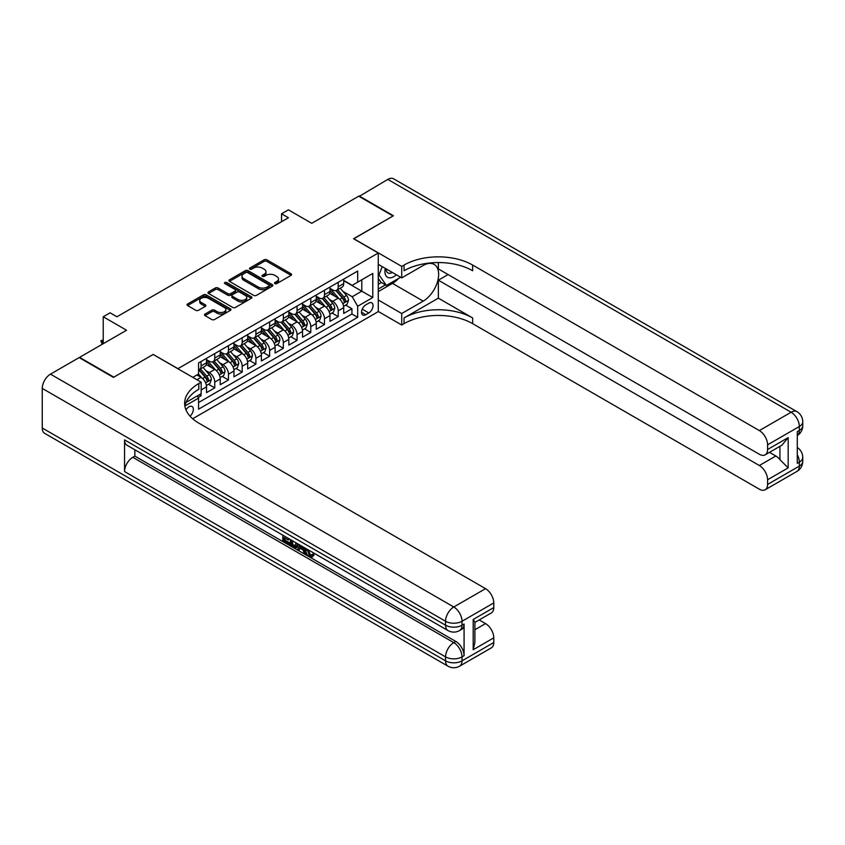 <?xml version="1.0" encoding="UTF-8"?>
<svg xmlns="http://www.w3.org/2000/svg" width="845" height="845" viewBox="0 0 845 845"><rect width="100%" height="100%" fill="white"/><g stroke="black" fill="none" stroke-linecap="round" stroke-linejoin="round"><path stroke-width="1.27" d="M274.878 283.603A1.331 0.771 0 0 0 276.759 283.603L291.071 275.343A1.901 1.099 0 0 0 291.62 274.572A1.901 1.099 0 0 0 291.071 273.791L266.83 259.795A1.901 1.099 0 0 0 264.136 259.795L249.835 268.055A1.331 0.771 0 0 0 249.444 268.604A1.331 0.771 0 0 0 249.835 269.143A1.331 0.771 0 0 0 251.715 269.143L253.563 268.076A6.095 3.517 0 0 1 262.182 268.076L264.2 269.249A6.095 3.517 0 0 1 265.985 271.731A6.095 3.517 0 0 1 264.2 274.224L262.351 275.29A1.331 0.771 0 0 0 261.961 275.829A1.331 0.771 0 0 0 262.351 276.378A1.331 0.771 0 0 0 264.242 276.378L266.09 275.312A6.095 3.517 0 0 1 274.709 275.312L276.727 276.473A6.095 3.517 0 0 1 278.512 278.966A6.095 3.517 0 0 1 276.727 281.448L274.878 282.515A1.331 0.771 0 0 0 274.488 283.064A1.331 0.771 0 0 0 274.878 283.603L274.878 282.515M190.04 416.184A6.211 3.581 120 0 0 193.199 410.786A6.211 3.581 120 0 0 192.069 406.508A6.211 3.581 120 0 0 188.963 406.815A6.211 3.581 120 0 0 185.984 409.888M205.029 314.065A1.901 1.099 0 0 0 204.469 314.836A1.901 1.099 0 0 0 205.029 315.618L211.82 319.537A1.901 1.099 0 0 0 214.514 319.537L230.41 310.368A1.901 1.099 0 0 0 230.97 309.587A1.901 1.099 0 0 0 230.41 308.816L206.169 294.82A1.901 1.099 0 0 0 203.476 294.82L187.59 303.989A1.901 1.099 0 0 0 187.03 304.77A1.901 1.099 0 0 0 187.59 305.552L195.797 310.295A1.901 1.099 0 0 0 198.49 310.295L205.293 306.365A1.901 1.099 0 0 0 205.853 305.584A1.901 1.099 0 0 0 205.293 304.813L201.226 302.457A5.091 2.936 0 0 1 199.726 300.376A5.091 2.936 0 0 1 202.874 297.662A5.091 2.936 0 0 1 208.43 298.296L224.379 307.517A5.091 2.936 0 0 1 225.868 309.587A5.091 2.936 0 0 1 222.731 312.312A5.091 2.936 0 0 1 217.176 311.668L214.514 310.136A1.901 1.099 0 0 0 211.82 310.136L205.029 314.065L205.029 315.618M153.294 354.551L177.989 368.642L378.275 253.014L353.58 238.755L393.02 215.982L358.724 196.188L311.742 223.312L288.42 209.845L281.554 213.806L288.42 217.767L116.948 316.769L110.082 312.808L103.227 316.769L103.227 343.693M153.294 354.393L113.853 377.155L79.567 357.361L126.549 330.237L103.227 316.769M253.701 295.37A1.901 1.099 0 0 0 256.394 295.37L272.28 286.191A1.901 1.099 0 0 0 272.84 285.409A1.901 1.099 0 0 0 272.28 284.638L248.05 270.643A1.901 1.099 0 0 0 245.356 270.643L229.46 279.822A1.901 1.099 0 0 0 228.91 280.593A1.901 1.099 0 0 0 229.46 281.374L253.701 295.37M225.351 283.899A1.331 0.771 0 0 1 226.703 284.078L251.324 298.296L235.459 307.453A1.901 1.099 0 0 1 232.766 307.453L208.525 293.458L208.525 291.905A1.901 1.099 0 0 0 207.965 292.687A1.901 1.099 0 0 0 208.525 293.458M208.525 291.905L215.327 287.976A1.901 1.099 0 0 1 218.021 287.976L227.844 293.659A1.901 1.099 0 0 0 230.537 293.659L235.058 291.05A1.901 1.099 0 0 0 235.607 290.268A1.901 1.099 0 0 0 235.058 289.497L224.823 283.582A1.331 0.771 0 0 1 224.432 283.043A1.331 0.771 0 0 1 225.256 282.336A1.331 0.771 0 0 1 226.703 282.494L251.345 296.722A1.901 1.099 0 0 1 251.905 297.503A1.901 1.099 0 0 1 251.345 298.285L251.345 296.722M198.184 397.456L201.036 395.809L199.251 394.784M201.173 389.946L206.518 386.862L206.518 392.64L214.757 387.887L208.514 384.285M205.821 370.617L209.264 372.603A7.763 4.478 60 0 1 214.757 382.109L220.239 378.94L220.239 384.718L228.467 379.975L222.224 376.363M219.542 362.695L222.985 364.681A7.763 4.478 60 0 1 228.467 374.187L233.959 371.018L233.959 376.807L242.188 372.053L235.945 368.452M233.252 354.773L236.706 356.77A7.763 4.478 60 0 1 242.188 366.265L247.68 363.096L247.68 368.885L255.908 364.132L249.666 360.53M246.972 346.851L250.416 348.848A7.763 4.478 60 0 1 255.908 358.343L261.39 355.185L261.39 360.963L269.629 356.21L263.387 352.608M260.693 338.94L264.136 340.926A7.763 4.478 60 0 1 269.629 350.432L275.111 347.263L275.111 353.041L283.339 348.288L277.097 344.686M274.414 331.018L277.857 333.004A7.763 4.478 60 0 1 283.339 342.51L288.832 339.341L288.832 345.119L297.06 340.366L290.817 336.764M288.124 323.096L291.578 325.082A7.763 4.478 60 0 1 297.06 334.588L302.552 331.42L302.552 337.197L310.78 332.455L304.538 328.842M301.845 315.174L305.288 317.16A7.763 4.478 60 0 1 310.78 326.666L316.262 323.498L316.262 329.286L324.491 324.533L318.259 320.931M315.565 307.253L319.009 309.249A7.763 4.478 60 0 1 324.491 318.745L329.983 315.576L329.983 321.364L338.211 316.611L338.211 310.833A7.763 4.478 -120 0 0 332.729 301.327L329.286 299.341M331.969 313.009L338.211 316.611M206.518 386.862A7.763 4.478 -120 0 0 201.036 377.356L196.917 374.979M220.239 378.94A7.763 4.478 -120 0 0 214.757 369.434L206.264 364.544M233.959 371.018A7.763 4.478 -120 0 0 228.467 361.512L219.985 356.622M247.68 363.096A7.763 4.478 -120 0 0 242.188 353.601L233.706 348.7M261.39 355.185A7.763 4.478 -120 0 0 255.908 345.679L247.427 340.778M275.111 347.263A7.763 4.478 -120 0 0 269.629 337.757L261.137 332.856M288.832 339.341A7.763 4.478 -120 0 0 283.339 329.835L274.857 324.934M302.552 331.42A7.763 4.478 -120 0 0 297.06 321.913L288.578 317.023M316.262 323.498A7.763 4.478 -120 0 0 310.78 313.991L302.299 309.101M329.983 315.576A7.763 4.478 -120 0 0 324.491 306.08L316.009 301.179M368.8 303.144L365.79 304.887A6.01 3.475 120 0 0 361.861 310.189A6.01 3.475 120 0 0 362.78 315.005A6.01 3.475 120 0 0 365.79 314.71L368.8 312.967A6.01 3.475 120 0 0 372.729 307.664A6.01 3.475 120 0 0 371.811 302.848A6.01 3.475 120 0 0 368.8 303.144M192.671 418.771L378.275 311.625L378.275 253.014M197.297 395.904L198.564 398.111L198.564 409.191L357.688 317.319L357.688 306.239L352.207 296.732L342.996 291.419M198.564 398.111L184.928 405.98M192.808 377.356L198.564 374.029L198.564 362.938L357.688 271.065L357.688 282.156L372.782 273.442L372.782 297.524L357.688 306.239M206.518 359.611L209.264 361.195A7.763 4.478 60 0 0 213.141 361.586L218.633 358.417A7.763 4.478 -120 0 0 220.239 354.868L220.239 350.432M220.239 351.7L222.985 353.284A7.763 4.478 60 0 0 226.861 353.664L232.354 350.495A7.763 4.478 -120 0 0 233.959 346.946L233.959 342.51M233.959 343.778L236.706 345.362A7.763 4.478 60 0 0 240.582 345.742L246.064 342.574A7.763 4.478 -120 0 0 247.68 339.025L247.68 334.588M247.68 335.856L250.416 337.44A7.763 4.478 60 0 0 254.303 337.82L259.785 334.652A7.763 4.478 -120 0 0 261.39 331.103L261.39 326.666M261.39 327.934L264.136 329.518A7.763 4.478 60 0 0 268.013 329.909L273.505 326.74A7.763 4.478 -120 0 0 275.111 323.181L275.111 318.745M275.111 320.012L277.857 321.596A7.763 4.478 60 0 0 281.734 321.987L287.226 318.818A7.763 4.478 -120 0 0 288.832 315.259L288.832 310.833M288.832 312.101L291.578 313.675A7.763 4.478 60 0 0 295.454 314.065L300.936 310.897A7.763 4.478 -120 0 0 302.552 307.348L302.552 302.911M302.552 304.179L305.288 305.763A7.763 4.478 60 0 0 309.175 306.143L314.657 302.975A7.763 4.478 -120 0 0 316.262 299.426L316.262 294.989M316.262 296.257L319.009 297.841A7.763 4.478 60 0 0 322.885 298.222L328.378 295.053A7.763 4.478 -120 0 0 329.983 291.504L329.983 287.068M198.564 402.537L351.932 314.002L351.932 308.689L343.704 313.442L343.704 307.664A7.763 4.478 -120 0 0 338.211 298.158L329.73 293.257M329.983 288.335L332.729 289.919A7.763 4.478 -120 0 0 336.606 290.3A7.763 4.478 -120 0 0 338.211 286.751L338.211 282.314M336.606 290.3L342.098 287.131A7.763 4.478 -120 0 0 343.704 283.582L343.704 279.146M201.036 361.512L201.036 365.948A7.763 4.478 60 0 1 199.431 369.508A7.763 4.478 60 0 1 198.564 369.814M199.431 369.508L204.912 366.339A7.763 4.478 -120 0 0 206.518 362.78L206.518 358.343M214.757 353.601L214.757 358.026A7.763 4.478 60 0 1 213.141 361.586M228.467 345.679L228.467 350.115A7.763 4.478 60 0 1 226.861 353.664M242.188 337.757L242.188 342.193A7.763 4.478 60 0 1 240.582 345.742M255.908 329.835L255.908 334.271A7.763 4.478 60 0 1 254.303 337.82M269.629 321.913L269.629 326.35A7.763 4.478 60 0 1 268.013 329.909M283.339 313.991L283.339 318.428A7.763 4.478 60 0 1 281.734 321.987M297.06 306.08L297.06 310.516A7.763 4.478 60 0 1 295.454 314.065M310.78 298.158L310.78 302.594A7.763 4.478 60 0 1 309.175 306.143M324.491 290.236L324.491 294.673A7.763 4.478 60 0 1 322.885 298.222M324.491 318.745L324.491 324.533M310.78 326.666L310.78 332.455M297.06 334.588L297.06 340.366M283.339 342.51L283.339 348.288M269.629 350.432L269.629 356.21M255.908 358.343L255.908 364.132M242.188 366.265L242.188 372.053M228.467 374.187L228.467 379.975M214.757 382.109L214.757 387.887M201.036 393.749L201.036 395.809M352.207 296.732L361.808 291.187L361.808 279.779L372.782 273.442M343.704 280.73L372.782 297.524M343.704 280.413L352.207 285.325L357.688 282.156M281.554 213.806L281.554 221.728M345.689 305.087L351.932 308.689M351.932 314.002L357.688 317.319M275.407 283.793L276.727 283.033A6.095 3.517 0 0 0 278.512 280.551L278.512 278.966M265.985 271.731L265.985 273.315A6.095 3.517 0 0 1 264.2 275.808L262.89 276.568M291.071 273.791L291.071 275.343L266.83 261.38A1.901 1.099 0 0 0 264.136 261.38L250.363 269.333M272.259 286.201L248.05 272.227A1.901 1.099 0 0 0 245.356 272.227L229.491 281.385L229.46 279.822M268.921 285.959A1.331 0.771 0 0 0 269.312 285.409A1.331 0.771 0 0 0 268.921 284.871L247.638 272.586A1.331 0.771 0 0 0 245.758 272.586L243.804 273.717A6.095 3.517 0 0 0 242.019 276.199A6.095 3.517 0 0 0 243.804 278.692L258.348 287.089A6.095 3.517 0 0 0 266.967 287.089L268.921 285.959L268.921 287.543A1.331 0.771 0 0 0 269.312 286.994L269.312 285.409M242.019 276.199L242.019 277.783A6.095 3.517 0 0 0 243.804 280.276L243.804 278.692M268.921 287.543L266.967 288.673A6.095 3.517 0 0 1 258.348 288.673L243.804 280.276M208.557 293.479L215.327 289.56L215.327 287.976M235.607 290.268L235.607 291.852A1.901 1.099 0 0 1 235.058 292.634L230.537 295.243A1.901 1.099 0 0 1 227.844 295.243L218.021 289.56A1.901 1.099 0 0 0 215.327 289.56M238.047 299.542A5.091 2.936 0 0 0 243.603 300.176A5.091 2.936 0 0 0 246.74 297.461A5.091 2.936 0 0 0 245.251 295.38L239.631 292.138A1.901 1.099 0 0 0 236.938 292.138L232.428 294.747A1.901 1.099 0 0 0 231.868 295.518A1.901 1.099 0 0 0 232.428 296.299L238.047 299.542L238.047 301.126A5.091 2.936 0 0 0 243.603 301.76A5.091 2.936 0 0 0 246.74 299.046L246.74 297.461M231.868 295.518L231.868 297.102A1.901 1.099 0 0 0 232.428 297.884L232.428 296.299M238.047 301.126L232.428 297.884M225.868 309.587L225.868 311.171A5.091 2.936 0 0 1 222.731 313.896A5.091 2.936 0 0 1 217.176 313.252L214.514 311.72A1.901 1.099 0 0 0 211.82 311.72L205.05 315.629M199.726 300.376L199.726 301.961A5.091 2.936 0 0 0 201.226 304.042L201.226 302.457M205.293 304.813L205.293 306.365L201.226 304.042M230.379 310.379L206.169 296.405A1.901 1.099 0 0 0 203.476 296.405L187.611 305.563L187.59 303.989M343.588 306.302L347.126 304.253L348.499 300.292A5.144 2.968 -120 0 0 346.503 295.465L340.229 288.208M338.972 298.655L331.546 290.057A14.84 8.566 -120 0 0 329.983 288.42M334.895 296.246L330.744 291.43A12.316 7.109 -120 0 0 329.983 290.606M335.909 290.585L342.246 297.926A5.144 2.968 60 0 1 344.084 301.464C344.855 302.499 345.404 302.183 345.721 300.514A5.144 2.968 -120 0 0 343.894 296.975L337.63 289.719M336.278 290.458L343.091 298.348A2.619 1.51 60 0 1 343.757 299.373L345.721 300.514M344.084 301.464L344.454 302.077M385.288 268.393A12.612 7.278 120 0 0 389.387 277.847A12.612 7.278 120 0 0 396.358 274.783M386.112 268.868A8.63 4.985 120 0 0 387.897 272.893A8.63 4.985 120 0 0 389.165 273.284A8.63 4.985 120 0 0 392.281 272.428M400.636 277.245L386.44 285.441L380.947 282.272L378.275 278.47M386.44 285.441L379.025 274.91L382.236 266.629M378.275 274.467L379.025 274.91M359.136 196.42L387.802 179.393L791.11 412.244A11.64 6.718 120 0 1 796.93 411.663A11.64 11.64 0 0 1 802.75 421.75A11.64 6.718 180 0 1 799.338 426.503L767.587 444.829A11.64 6.718 -120 0 0 759.349 430.58L791.11 412.244A11.64 6.718 60 0 1 799.338 426.503L799.338 430.464L797.279 431.647L797.279 463.324L799.338 462.141L799.338 466.102A11.64 6.718 60 0 1 796.93 471.425L765.169 489.762A11.64 6.718 -120 0 0 767.587 484.438L799.338 466.102A11.64 6.718 0 0 0 802.75 461.349A11.64 11.64 0 0 1 796.93 471.425M359.136 195.945L393.432 215.75L353.717 238.839M378.275 299.975L401.724 313.527L423.197 301.126A21.822 12.601 120 0 0 437.457 281.892A21.822 12.601 120 0 0 434.108 264.4A21.822 12.601 120 0 0 423.197 265.488L401.724 277.878L401.724 266.397L404.058 265.055A48.503 28.001 180 0 1 472.651 265.055L759.349 430.58M401.724 313.527L401.724 325.008L404.058 323.656A48.503 28.001 180 0 1 472.651 323.656L759.349 489.192A11.64 6.718 -120 0 0 765.169 489.762M438.354 298.158L404.058 317.952A48.503 28.001 180 0 1 472.651 317.952L438.354 298.158L438.354 280.181L448.093 274.551M438.354 262.552L438.354 268.932L759.349 454.261A11.64 6.718 -120 0 0 765.169 454.832A11.64 6.718 -120 0 0 767.587 449.508L788.163 437.625L788.163 467.876L779.935 459.648L779.935 446.318M788.163 467.876L767.587 479.759L767.587 484.438M767.587 479.759A11.64 6.718 -120 0 0 759.349 465.51L775.816 456.004A11.64 6.718 60 0 1 779.935 459.648M438.354 280.181L759.349 465.51M387.802 179.393A11.64 6.718 -60 0 1 393.622 178.823L796.93 411.663M378.275 264.337L401.724 277.878M353.717 238.681L401.724 266.397M378.275 311.467L401.724 325.008M767.587 444.829L767.587 449.508M769.489 452.35L775.816 456.004M404.058 265.055L404.058 270.749A48.503 28.001 180 0 1 472.651 270.749L472.651 265.055M765.169 454.832L782.005 445.114L788.163 437.625M398.513 278.47A21.822 12.601 -60 0 1 392.471 283.381L378.275 291.588M378.275 289.053L385.478 284.892M378.275 284.3L381.359 282.515M308.066 549.715L310.611 555.038L311.562 555.376M307.073 549.197L309.513 555.672L311.108 555.873L312.914 553.993L314.076 554.975L312.016 557.14L309.619 556.834C307.094 555.112 305.816 552.736 305.805 549.683L305.89 548.511M300.366 548.437L298.729 550.422L297.503 549.715L299.574 544.867M304.802 547.887L306.439 553.612L305.341 554.236L304.115 553.528L303.175 550.063L299.669 548.035L298.729 550.422M285.061 538.138L285.061 540.166L289.909 542.965L289.909 544.064L288.81 544.698L282.8 541.222L282.8 535.181M289.381 538.983L288.282 540.008L283.962 537.504L283.962 540.8L285.061 540.166M124.553 439.886L445.558 625.215A11.64 6.718 120 0 0 447.966 630.539L126.972 445.209A11.64 6.718 -60 0 1 124.553 439.886L124.553 471.563A11.64 6.718 -60 0 1 132.792 457.303L134.841 456.12L455.846 641.45A11.64 6.718 60 0 1 464.074 655.699L464.074 624.022A11.64 6.718 60 0 1 461.666 629.356L459.606 630.539A11.64 6.718 -120 0 0 462.014 625.215L464.074 624.022M134.841 456.12L134.841 449.762M297.06 543.419L297.155 544.708L298.222 544.085L297.113 547.211L296.014 547.845L290.395 545.606L290.395 539.564M113.441 377.398L153.156 354.467L201.173 382.183L198.839 383.535A48.503 28.001 -0 0 0 184.632 403.329A48.503 28.001 -0 0 0 198.839 423.134L485.548 588.659A11.64 6.718 60 0 1 493.776 602.918L462.014 621.255L462.014 625.215A11.64 6.718 -0 0 1 445.558 625.215L445.558 621.255L42.25 388.404A11.64 6.718 -60 0 1 50.478 374.145L79.155 357.593L113.441 377.398M201.173 382.183L201.173 393.675L186.006 402.431M473.2 619.469L474.901 622.047L474.901 642.401L473.2 649.72L473.2 619.469L493.776 607.587L493.776 602.918M493.776 607.587A11.64 6.718 60 0 1 491.367 612.921L474.901 622.416M42.25 428.003L445.558 660.853A11.64 6.718 120 0 0 447.966 666.177L44.658 433.337A11.64 6.718 -60 0 1 42.25 428.003L42.25 388.404M479.21 619.934L485.548 623.589A11.64 6.718 60 0 1 493.776 637.848L473.2 649.72M464.074 655.699L462.014 656.892L462.014 660.853L493.776 642.517L493.776 637.848M493.776 642.517A11.64 6.718 60 0 1 491.367 647.84L459.606 666.177A11.64 6.718 -120 0 0 462.014 660.853A11.64 6.718 -0 0 1 445.558 660.853L445.558 656.892L124.553 471.563M198.839 383.535L198.839 389.239A48.503 28.001 -0 0 0 184.886 406.181M283.962 540.8L288.81 543.599L289.909 542.965M288.81 543.599L288.81 544.698M283.962 535.846L288.768 538.624M288.282 538.909L288.282 540.008M297.155 544.708L296.014 547.845M291.557 540.24L291.557 545.183L293.257 546.166L295.201 546.609L295.908 542.744M292.655 540.874L292.655 544.55L296.299 545.976M291.557 545.183L292.655 544.55M293.257 546.166L294.356 545.532M303.27 547L305.341 554.236M300.662 545.5L300.017 547.148L302.827 548.764L302.183 546.366M301.359 545.891L301.116 546.514L302.425 547.264M300.017 547.148L301.116 546.514M309.513 555.672L310.611 555.038M306.967 550.348L308.013 549.736M311.816 554.626L312.977 555.609L314.076 554.975M312.977 555.609L312.016 557.14M329.867 314.224L333.416 312.175L334.778 308.214A5.144 2.968 -120 0 0 332.782 303.387L326.519 296.13M325.262 306.577L317.826 297.968A14.84 8.566 -120 0 0 316.262 296.341M321.184 304.168L317.023 299.352A12.316 7.109 -120 0 0 316.262 298.517M322.188 298.507L328.525 305.848A5.144 2.968 60 0 1 330.363 309.386C331.134 310.421 331.684 310.104 332.011 308.436A5.144 2.968 -120 0 0 330.173 304.897L323.91 297.641M322.558 298.38L329.37 306.27A2.619 1.51 60 0 1 330.036 307.295L332.011 308.436M330.363 309.386L330.733 309.999M316.146 322.146L319.695 320.097L321.068 316.136A5.144 2.968 -120 0 0 319.061 311.309L312.798 304.052M311.541 314.498L304.105 305.89A14.84 8.566 -120 0 0 302.552 304.263M307.464 312.08L303.302 307.274A12.316 7.109 -120 0 0 302.552 306.439M308.467 306.418L314.815 313.759A5.144 2.968 60 0 1 316.643 317.308C317.414 318.343 317.963 318.026 318.29 316.357A5.144 2.968 -120 0 0 316.452 312.808L310.189 305.552M308.847 306.302L315.66 314.192A2.619 1.51 60 0 1 316.315 315.217L318.29 316.357M316.643 317.308L317.023 317.91M302.436 330.057L305.974 328.018L307.348 324.058A5.144 2.968 -120 0 0 305.341 319.23L299.077 311.974M297.82 322.42L290.384 313.812A14.84 8.566 -120 0 0 288.832 312.185M293.743 320.001L289.592 315.185A12.316 7.109 -120 0 0 288.832 314.361M294.757 314.34L301.095 321.681A5.144 2.968 60 0 1 302.922 325.219C303.704 326.254 304.242 325.938 304.57 324.269A5.144 2.968 -120 0 0 302.742 320.73L296.468 313.474M295.127 314.224L301.94 322.114A2.619 1.51 60 0 1 302.594 323.139L304.57 324.269M302.922 325.219L303.302 325.832M288.715 337.979L292.254 335.94L293.627 331.979A5.144 2.968 -120 0 0 291.631 327.152L285.356 319.896M284.1 330.342L276.674 321.734A14.84 8.566 -120 0 0 275.111 320.097M280.033 327.923L275.871 323.107A12.316 7.109 -120 0 0 275.111 322.283M281.036 322.262L287.374 329.603A5.144 2.968 60 0 1 289.212 333.141C289.983 334.176 290.532 333.859 290.86 332.191A5.144 2.968 -120 0 0 289.022 328.652L282.758 321.396M281.406 322.146L288.219 330.025A2.619 1.51 60 0 1 288.884 331.05L290.86 332.191M289.212 333.141L289.582 333.754M274.995 345.901L278.544 343.852L279.917 339.891A5.144 2.968 -120 0 0 277.91 335.064L271.646 327.807M270.389 338.253L262.953 329.656A14.84 8.566 -120 0 0 261.39 328.018M266.312 335.845L262.151 331.029A12.316 7.109 -120 0 0 261.39 330.205M267.316 330.184L273.653 337.525A5.144 2.968 60 0 1 275.491 341.063C276.262 342.098 276.811 341.781 277.139 340.112A5.144 2.968 -120 0 0 275.301 336.574L269.037 329.318M267.696 330.068L274.498 337.947A2.619 1.51 60 0 1 275.164 338.972L277.139 340.112M275.491 341.063L275.861 341.676M261.274 353.823L264.823 351.774L266.196 347.813A5.144 2.968 -120 0 0 264.189 342.986L257.926 335.729M256.669 346.175L249.233 337.567A14.84 8.566 -120 0 0 247.68 335.94M252.592 343.767L248.43 338.951A12.316 7.109 -120 0 0 247.68 338.127M253.595 338.106L259.943 345.447A5.144 2.968 60 0 1 261.77 348.985C262.541 350.02 263.091 349.703 263.418 348.034A5.144 2.968 -120 0 0 261.591 344.496L255.317 337.239M253.975 337.979L260.788 345.869A2.619 1.51 60 0 1 261.443 346.894L263.418 348.034M261.77 348.985L262.151 349.598M247.564 361.745L251.102 359.695L252.475 355.734A5.144 2.968 -120 0 0 250.479 350.907L244.205 343.651M242.948 354.097L235.523 345.489A14.84 8.566 -120 0 0 233.959 343.862M238.871 351.678L234.72 346.872A12.316 7.109 -120 0 0 233.959 346.038M239.885 346.027L246.222 353.358A5.144 2.968 60 0 1 248.05 356.907C248.831 357.942 249.381 357.625 249.697 355.956A5.144 2.968 -120 0 0 247.87 352.407L241.596 345.151M240.255 345.901L247.067 353.791A2.619 1.51 60 0 1 247.722 354.815L249.697 355.956M248.05 356.907L248.43 357.509M233.843 369.666L237.392 367.617L238.755 363.656A5.144 2.968 -120 0 0 236.758 358.829L230.484 351.573M229.238 362.019L221.802 353.411A14.84 8.566 -120 0 0 220.239 351.784M225.161 359.6L220.999 354.794A12.316 7.109 -120 0 0 220.239 353.96M226.164 353.939L232.502 361.28A5.144 2.968 60 0 1 234.34 364.829C235.111 365.853 235.66 365.536 235.987 363.878A5.144 2.968 -120 0 0 234.149 360.329L227.886 353.073M226.534 353.823L233.347 361.713A2.619 1.51 60 0 1 234.012 362.737L235.987 363.878M234.34 364.829L234.709 365.431M220.122 377.578L223.671 375.539L225.045 371.578A5.144 2.968 -120 0 0 223.038 366.751L216.774 359.495M215.517 369.941L208.081 361.333A14.84 8.566 -120 0 0 206.518 359.695M211.44 367.522L207.278 362.706A12.316 7.109 -120 0 0 206.518 361.882M212.444 361.861L218.781 369.202A5.144 2.968 60 0 1 220.619 372.74C221.39 373.775 221.939 373.458 222.267 371.789A5.144 2.968 -120 0 0 220.429 368.251L214.165 360.995M212.824 361.745L219.626 369.635A2.619 1.51 60 0 1 220.291 370.659L222.267 371.789M220.619 372.74L220.989 373.353M206.402 385.5L209.951 383.45L211.324 379.489A5.144 2.968 -120 0 0 209.317 374.662L203.053 367.406M201.797 377.863L198.512 374.06M197.719 375.444L197.191 374.821M198.733 369.783L205.071 377.123A5.144 2.968 60 0 1 206.898 380.662C207.669 381.697 208.219 381.38 208.546 379.711A5.144 2.968 -120 0 0 206.719 376.173L200.445 368.916M199.103 369.666L205.916 377.546A2.619 1.51 60 0 1 206.571 378.571L208.546 379.711M206.898 380.662L207.278 381.275M103.227 340.841L102.129 341.475L103.227 342.109M100.893 340.767L102.129 341.475L102.129 344.327L100.893 340.767L103.227 340.007M196.917 379.732L201.036 377.356M209.264 372.603L214.757 369.434M222.985 364.681L228.467 361.512M236.706 356.77L242.188 353.601M250.416 348.848L255.908 345.679M264.136 340.926L269.629 337.757M277.857 333.004L283.339 329.835M291.578 325.082L297.06 321.913M305.288 317.16L310.78 313.991M319.009 309.249L324.491 306.08M332.729 301.327L338.211 298.158M338.211 286.751L343.704 283.582M201.036 365.948L206.518 362.78M214.757 358.026L220.239 354.868M228.467 350.115L233.959 346.946M242.188 342.193L247.68 339.025M255.908 334.271L261.39 331.103M269.629 326.35L275.111 323.181M283.339 318.428L288.832 315.259M297.06 310.516L302.552 307.348M310.78 302.594L316.262 299.426M324.491 294.673L329.983 291.504M338.211 310.833L343.704 307.664M362.23 309.164L368.8 312.967M361.533 312.259L365.79 314.71M276.727 283.033L276.727 281.448M262.351 276.378L262.351 275.29M264.2 275.808L264.2 274.224M249.835 269.143L249.835 268.055M264.136 261.38L264.136 259.795M266.83 261.38L266.83 259.795M245.356 272.227L245.356 270.643M248.05 272.227L248.05 270.643M272.28 286.191L272.28 284.638M258.348 288.673L258.348 287.089M266.967 288.673L266.967 287.089M218.021 289.56L218.021 287.976M227.844 295.243L227.844 293.659M230.537 295.243L230.537 293.659M235.058 292.634L235.058 291.05M226.703 284.078L226.703 282.494M211.82 311.72L211.82 310.136M214.514 311.72L214.514 310.136M217.176 313.252L217.176 311.668M203.476 296.405L203.476 294.82M206.169 296.405L206.169 294.82M230.41 310.368L230.41 308.816M342.806 303.661L348.467 300.397M331.546 290.057L332.254 289.645M343.894 296.975L346.503 295.465M339.796 299.341L342.246 297.926M404.058 317.952L404.058 323.656M472.651 317.952L472.651 323.656M797.279 454.663A11.64 6.718 60 0 1 799.338 462.141A11.64 6.718 180 0 0 802.75 457.388A11.64 11.64 0 0 0 797.279 447.523M797.279 435.576A11.64 11.64 0 0 0 802.75 425.711A11.64 6.718 0 0 1 799.338 430.464A11.64 6.718 60 0 1 797.279 435.555M392.471 283.381L423.197 301.126M50.478 374.145L453.786 606.995L485.548 588.659M132.792 457.303L453.786 642.633L455.846 641.45M474.901 629.736L485.548 623.589M453.786 606.995A11.64 6.718 120 0 0 445.558 621.255A11.64 6.718 180 0 0 462.014 621.255A11.64 6.718 -120 0 0 453.786 606.995M453.786 642.633A11.64 6.718 120 0 0 445.558 656.892A11.64 6.718 180 0 0 462.014 656.892A11.64 6.718 -120 0 0 453.786 642.633M329.085 311.583L334.747 308.319M317.826 297.968L318.533 297.567M330.173 304.897L332.782 303.387M326.075 307.263L328.525 305.848M315.365 319.505L321.037 316.231M304.105 305.89L304.813 305.489M316.452 312.808L319.061 311.309M312.354 315.174L314.815 313.759M301.644 327.427L307.316 324.153M290.384 313.812L291.092 313.4M302.742 320.73L305.341 319.23M298.644 323.096L301.095 321.681M287.934 335.349L293.595 332.074M276.674 321.734L277.382 321.322M289.022 328.652L291.631 327.152M284.923 331.018L287.374 329.603M274.213 343.271L279.875 339.996M262.953 329.656L263.661 329.244M275.301 336.574L277.91 335.064M271.203 338.94L273.653 337.525M260.492 351.182L266.164 347.918M249.233 337.567L249.94 337.166M261.591 344.496L264.189 342.986M257.493 346.862L259.943 345.447M246.772 359.104L252.444 355.829M235.523 345.489L236.22 345.087M247.87 352.407L250.479 350.907M243.772 354.773L246.222 353.358M233.062 367.026L238.723 363.751M221.802 353.411L222.51 353.009M234.149 360.329L236.758 358.829M230.051 362.695L232.502 361.28M219.341 374.948L225.002 371.673M208.081 361.333L208.789 360.921M220.429 368.251L223.038 366.751M216.331 370.617L218.781 369.202M205.62 382.869L211.292 379.595M206.719 376.173L209.317 374.662M202.62 378.539L205.071 377.123M802.75 457.388L802.75 461.349M802.75 421.75L802.75 425.711M447.966 630.539A11.64 11.64 0 0 0 459.606 630.539M447.966 666.177A11.64 11.64 0 0 0 459.606 666.177"/></g></svg>
